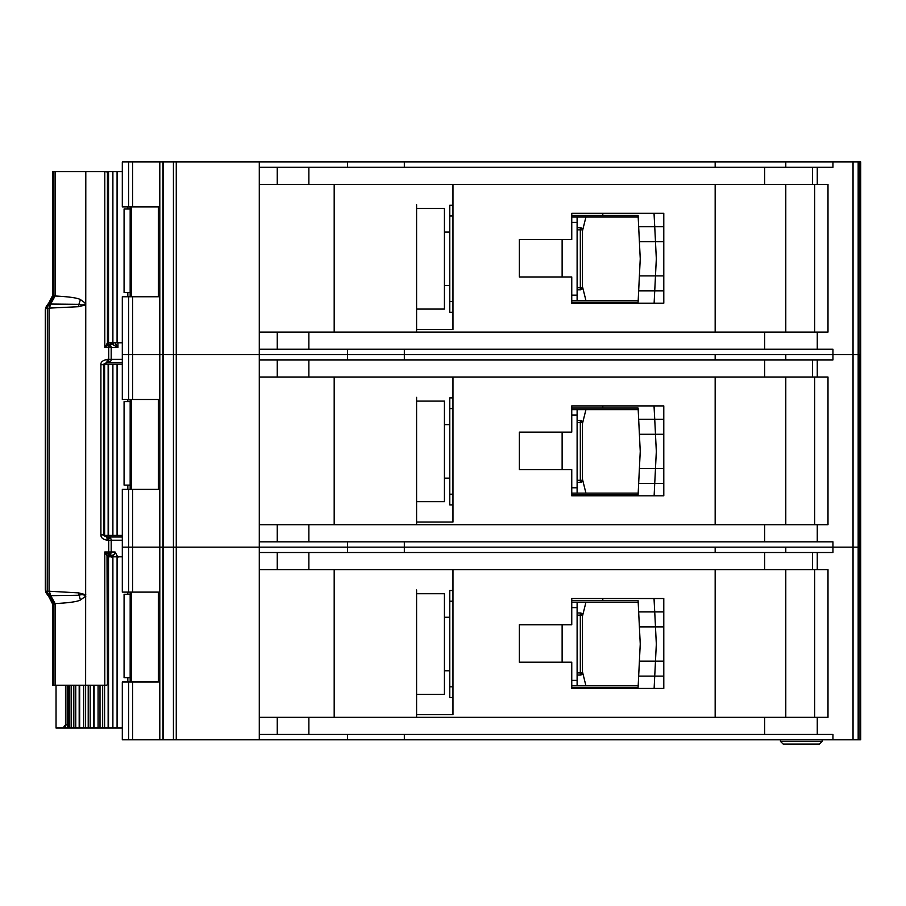 <?xml version="1.0" encoding="UTF-8"?>
<svg xmlns="http://www.w3.org/2000/svg" width="906" height="906" viewBox="0 0 906 906"><rect width="100%" height="100%" fill="white"/><g stroke="black" fill="none" stroke-linecap="round" stroke-linejoin="round"><path stroke-width="1.36" d="M106.863 362.57L107.27 359.365C102.695 360.35 100.577 362.14 100.906 364.71L103.714 364.71C102.729 364.642 103.782 363.929 106.863 362.57L108.312 362.57L108.72 359.365L111.189 359.365L111.189 347.587A3.205 2.888 -90 0 0 109.207 344.54L104.79 347.587L107.44 342.808L107.44 172.072L104.79 171.551L117.078 171.551L117.078 342.774L107.723 342.774M130.158 292.479L124.077 292.479L124.077 209.014L130.158 209.014M127.837 209.014L127.837 206.874M127.837 296.76L127.837 292.479M117.078 342.774L122.31 342.774M122.31 171.551L117.078 171.551M108.142 342.774L108.142 171.551M602.796 303.182L602.796 302.117L571.754 302.117L571.765 300.509L638.186 300.509M638.186 217.032L571.754 217.032L571.754 215.435L602.796 215.435L602.796 213.295M602.796 302.117L638.107 302.117L638.662 290.871L654.732 290.871L654.121 303.182L663.792 303.182L663.781 213.295L571.754 213.295L571.754 239.512L519.319 239.512L519.319 276.964L571.754 276.964L571.754 303.182L654.121 303.182M654.019 213.295L663.781 213.295L654.019 213.295L654.732 226.67L638.662 226.67L638.107 215.435L624.2 215.435M638.402 221.313L638.107 215.435L602.796 215.435M624.2 302.117L638.107 302.117L638.402 296.228M654.472 296.228L654.143 302.898M656.284 259.558L655.48 275.888L639.398 275.888L640.248 258.776L639.398 241.653L655.48 241.653L656.284 257.984A16.048 16.048 0 0 1 656.284 259.558M663.792 290.871L638.662 290.871L639.398 275.888M663.781 241.653L655.48 241.653L654.732 226.67L638.662 226.67L639.398 241.653M654.143 214.643L654.472 221.313M654.732 226.67L663.781 226.67M654.732 290.871L655.48 275.888L663.792 275.888M577.111 229.875L580.327 229.875L580.327 227.734A2.14 2.14 0 0 1 582.467 229.875L582.467 287.666L580.327 287.666L580.327 229.875L581.833 229.875A2.14 1.518 -90 0 0 580.327 227.734L577.111 227.734M577.111 289.807L580.327 289.807A2.14 2.14 0 0 0 581.833 289.184A2.14 2.14 -135 0 0 582.467 287.666M580.327 289.807L580.327 287.666L581.833 289.184M452.977 215.968L449.761 215.968L449.761 312.276L452.977 312.276M449.761 215.968L449.761 205.266L452.977 205.266M577.111 217.032L577.111 300.509M571.754 295.152L577.111 295.152M577.111 222.389L571.754 222.389M449.761 301.573L452.977 301.573M582.467 230.962L585.933 217.032M582.467 286.579L585.933 300.509M444.416 208.471L444.416 309.071L416.59 309.071L416.59 311.743L416.59 204.733L416.59 208.471L444.416 208.471M860.7 161.925L860.7 354.552L860.7 161.925L860.7 354.552L860.7 161.925L860.7 205.798L860.7 161.925L853.044 161.925L853.044 354.552L785.785 354.552L785.785 359.897M715.162 359.897L715.162 354.552L122.31 354.552L122.31 399.489L158.346 399.489L158.346 489.387L122.31 489.387L122.31 592.116L158.346 592.116L158.346 682.003L122.31 682.003L122.31 739.794L853.044 739.794L853.044 547.167L785.785 547.167L785.785 552.524M860.338 161.925L860.7 354.552L853.044 354.552L853.044 547.167L832.954 547.167L832.954 552.524L259.286 552.524L259.286 717.326L827.993 717.326L827.993 569.648L259.286 569.648L259.286 547.167L122.31 547.167L128.618 547.167L128.618 592.116M715.162 167.27L715.162 161.925L259.286 161.925L259.286 332.072L827.993 332.072L827.993 184.394L259.286 184.394L259.286 167.27L832.954 167.27L832.954 161.925L785.785 161.925L785.785 167.27M785.785 332.072L785.785 184.394M259.286 161.925L122.31 161.925L122.31 206.874L158.346 206.874L158.346 296.76L122.31 296.76L122.31 354.552L128.618 354.552L128.618 399.489M159.807 161.925L159.807 739.794M416.59 208.471L416.59 329.399L452.977 329.399L452.977 184.394M715.162 184.394L715.162 332.072M404.336 161.925L404.336 167.27M347.508 161.925L347.508 167.27M259.286 332.072L259.286 377.021L259.286 359.897L832.954 359.897L832.954 354.552L404.336 354.552L404.336 359.897M715.162 161.925L785.785 161.925M853.044 161.925L832.954 161.925M347.508 349.195L347.508 359.897M860.7 739.794L860.7 547.167L860.7 739.794L860.7 547.167L860.7 739.794L860.338 547.167L859.058 547.167L860.7 547.167L860.7 354.552L860.338 547.167L860.338 354.552L832.954 354.552L832.954 349.195L259.286 349.195M404.336 349.195L404.336 354.552L128.618 354.552L128.618 296.76M334.189 332.072L334.189 184.394M416.59 332.072L416.59 309.071M571.765 302.117L571.765 300.509M571.754 217.032L571.754 215.435M814.675 184.394L814.675 332.072M416.59 501.686L416.59 397.349L416.59 401.098L444.416 401.098L444.416 501.686L416.59 501.686L416.59 522.026L452.977 522.026L452.977 377.021M715.162 552.524L715.162 547.167L128.618 547.167L128.618 489.387M859.058 161.925L859.058 547.167L853.044 547.167L858.175 547.167L858.175 739.794L853.044 739.794M259.286 524.699L827.993 524.699L827.993 377.021L259.286 377.021L259.286 547.167L347.508 547.167L347.508 552.524M785.785 524.699L785.785 377.021M571.754 469.591L571.754 495.809L663.792 495.809L663.781 405.911L571.754 405.911L571.754 432.128L519.319 432.128L519.319 469.591L571.754 469.591M715.162 377.021L715.162 524.699M347.508 541.822L347.508 547.167L404.336 547.167L404.336 552.524M404.336 541.822L404.336 547.167L832.954 547.167L832.954 541.822L259.286 541.822M334.189 524.699L334.189 377.021M416.59 401.098L416.59 524.699M602.796 495.809L602.796 494.733L571.754 494.733L571.765 493.124L638.186 493.124M638.186 409.659L571.754 409.659L571.754 408.051L602.796 408.051L602.796 405.911M654.019 405.911L663.781 405.911L654.019 405.911L654.732 419.285L638.662 419.285L639.398 434.268L655.48 434.268L656.284 450.599A16.048 16.048 0 0 1 656.284 452.185L655.48 468.515L639.398 468.515L640.248 451.392L639.398 434.268M663.792 495.809L654.121 495.809L663.792 495.809M571.765 494.733L571.765 493.124M571.754 409.659L571.754 408.051M814.675 377.021L814.675 524.699M577.111 422.502L580.327 422.502L580.327 420.361A2.14 2.14 0 0 1 582.467 422.502L582.467 480.293L580.327 480.293L580.327 422.502L581.833 422.502A2.14 1.518 -90 0 0 580.327 420.361L577.111 420.361M577.111 482.434L580.327 482.434A2.14 2.14 0 0 0 581.833 481.799A2.14 2.14 -135 0 0 582.467 480.293M580.327 482.434L580.327 480.293L581.833 481.799M452.977 408.595L449.761 408.595L449.761 504.902L452.977 504.902M449.761 408.595L449.761 397.893L452.977 397.893M577.111 409.659L577.111 493.124M571.754 487.779L577.111 487.779M577.111 415.016L571.754 415.016M449.761 494.2L452.977 494.2M582.467 423.589L585.933 409.659M582.467 479.206L585.933 493.124M602.796 494.733L638.107 494.733L638.662 483.498L654.732 483.498L654.121 495.809M663.781 434.268L655.48 434.268L654.732 419.285L638.662 419.285L638.107 408.051L624.2 408.051M638.402 413.94L638.107 408.051L602.796 408.051M624.2 494.733L638.107 494.733L638.402 488.855M654.472 488.855L654.143 495.525M663.792 483.498L638.662 483.498L639.398 468.515M654.143 407.258L654.472 413.94M654.732 419.285L663.781 419.285M654.732 483.498L655.48 468.515L663.792 468.515M103.816 364.178L117.078 364.178L117.078 535.401L103.816 535.401M130.158 485.106L124.077 485.106L124.077 401.63L130.158 401.63M127.837 401.63L127.837 399.489M127.837 489.387L127.837 485.106M117.078 535.401L122.31 535.401M122.31 364.178L117.078 364.178M108.142 535.401L108.142 364.178M107.723 556.805L117.078 556.805L117.078 728.028L100.011 728.028L100.011 685.219M130.158 677.722L124.077 677.722L124.077 594.257L130.158 594.257M127.837 594.257L127.837 592.116M127.837 682.003L127.837 677.722M117.078 728.028L122.31 728.028M122.31 556.805L117.078 556.805M108.142 728.028L108.142 556.805M93.692 728.028L100.011 728.028M93.601 685.219L93.601 728.028L85.606 728.028L85.798 171.551L85.594 303.295L80.43 299.58C77.406 297.904 68.958 296.715 55.107 295.99L55.119 171.551L53.635 171.551L53.635 295.832L49.479 304.076L49.071 308.357L49.739 303.895L50.657 304.031L49.445 308.097L78.55 306.704L85.787 304.858M79.286 728.028L85.606 728.028M79.184 685.219L79.184 728.028L71.166 728.028L71.166 685.219M67.554 685.219L67.554 728.028L71.166 728.028M602.796 688.424L602.796 687.36L571.754 687.36L571.765 685.751L638.186 685.751M638.186 602.286L571.754 602.286L571.754 600.678L602.796 600.678L602.796 598.538M602.796 687.36L638.107 687.36L638.662 676.125L654.732 676.125L654.121 688.424L663.792 688.424L663.781 598.538L571.754 598.538L571.754 624.755L519.319 624.755L519.319 662.207L571.754 662.207L571.754 688.424L654.121 688.424M654.019 598.538L663.781 598.538L654.019 598.538L654.732 611.912L638.662 611.912L638.107 600.678L624.2 600.678M638.402 606.567L638.107 600.678L602.796 600.678M624.2 687.36L638.107 687.36L638.402 681.471M654.472 681.471L654.143 688.152M656.284 644.812L655.48 661.142L639.398 661.142L640.248 644.019L639.398 626.895L655.48 626.895L656.284 643.226A16.048 16.048 0 0 1 656.284 644.812M663.792 676.125L638.662 676.125L639.398 661.142M663.781 626.895L655.48 626.895L654.732 611.912L638.662 611.912L639.398 626.895M654.143 599.885L654.472 606.567M654.732 611.912L663.781 611.912M654.732 676.125L655.48 661.142L663.792 661.142M577.111 615.129L580.327 615.129L580.327 612.988A2.14 2.14 0 0 1 582.467 615.129L582.467 672.909L580.327 672.909L580.327 615.129L581.833 615.129A2.14 1.518 -90 0 0 580.327 612.988L577.111 612.988M577.111 675.049L580.327 675.049A2.14 2.14 0 0 0 581.833 674.426A2.14 2.14 -135 0 0 582.467 672.909M580.327 675.049L580.327 672.909L581.833 674.426M452.977 601.21L449.761 601.21L449.761 697.529L452.977 697.529M449.761 601.21L449.761 590.508L452.977 590.508M577.111 602.286L577.111 685.751M571.754 680.406L577.111 680.406M577.111 607.632L571.754 607.632M449.761 686.827L452.977 686.827M582.467 616.216L585.933 602.286M582.467 671.822L585.933 685.751M444.416 593.724L444.416 694.313L416.59 694.313L416.59 696.986L416.59 589.976L416.59 593.724L444.416 593.724M860.338 739.794L858.175 739.794M785.785 717.326L785.785 569.648M416.59 593.724L416.59 714.641L452.977 714.641L452.977 569.648M715.162 569.648L715.162 717.326M259.286 717.326L259.286 739.794M859.058 739.794L859.058 547.167L858.175 547.167L858.175 161.925M347.508 734.449L347.508 739.794M832.954 739.794L832.954 734.449L259.286 734.449M404.336 734.449L404.336 739.794M334.189 717.326L334.189 569.648M416.59 717.326L416.59 694.313M571.765 687.36L571.765 685.751M571.754 602.286L571.754 600.678M814.675 569.648L814.675 717.326M780.44 741.357L783.158 744.075L819.454 744.075L822.172 741.357L822.172 739.794L822.172 741.357L780.44 741.357L780.44 739.794M819.454 744.075L822.172 741.357M107.01 555.956L104.79 551.992L104.79 685.219L106.432 685.219L107.44 684.698L107.01 555.956L108.584 554.37L109.207 555.038A3.205 2.888 -90 0 0 111.189 551.992L111.189 540.214L108.72 540.214L108.312 537.009L106.84 537.009L107.27 540.214L108.72 540.214L108.72 551.992L104.79 551.992L108.584 554.37L108.72 551.992L115.073 551.992A3.205 2.763 -90 0 1 112.31 555.197L110.136 555.197M114.915 342.774L117.95 347.587L108.72 347.587L108.584 345.209M85.787 594.721L78.55 592.875L49.071 591.222L49.739 595.684L78.901 595.253C82.038 594.257 84.269 594.596 85.594 596.284L85.798 596.284M80.43 599.999L85.594 596.284L85.594 685.219L55.119 685.219L55.107 603.589L53.635 603.747L49.139 594.642L49.445 591.482L50.657 595.548L55.107 603.589C68.958 602.864 77.406 601.675 80.43 599.999L78.55 592.875M46.433 593.736L45.334 589.829L45.3 309.75L45.776 307.553L45.334 309.75L52.639 295.515L52.616 171.551L53.635 171.551M47.939 304.076L49.479 304.076A5.345 5.323 90 0 0 47.35 308.357L45.81 308.357L46.433 305.832M110.849 555.423A2.14 1.619 -90 0 1 111.698 556.805M67.554 728.028L56.036 728.028L56.036 685.219M55.119 171.551L85.594 171.551M85.798 171.551L104.79 171.551L104.79 347.587L108.72 347.587L108.72 359.365L107.27 359.365M65.492 685.219L65.492 724.811L63.001 728.028M117.95 342.774L117.95 347.587L112.435 344.382L109.241 344.382L107.701 342.457L107.599 172.434L107.599 342.661L109.207 344.54L112.763 344.382M100.906 364.71L100.906 534.868C100.838 537.688 102.956 539.466 107.27 540.214M104.79 685.219L85.798 685.219M55.119 685.219L52.616 685.219L52.639 604.064L53.511 604.359L52.639 604.064L48.324 595.74M122.31 537.009L106.863 537.009C103.805 535.706 102.752 534.993 103.714 534.868L103.714 364.71M78.55 306.704L78.901 304.325C82.038 305.322 84.269 304.982 85.594 303.295L85.798 303.295M80.43 299.58L78.901 304.325L50.657 304.031L55.107 295.99L53.635 295.832M122.31 362.57L108.312 362.57A3.205 2.888 -90 0 0 110.351 361.63A3.205 0.997 -138.1 0 1 108.663 360.905M52.616 685.219L52.616 604.109C54.1 604.098 48.55 594.143 48.052 595.604L45.957 592.615L45.334 589.829M107.01 343.634L108.584 345.22M109.014 554.857L107.44 556.771L107.599 684.347L107.701 557.122L109.241 555.197L107.599 556.918A2.14 1.993 127.3 0 1 109.105 554.948M53.511 295.22L52.639 295.515L53.511 295.22M47.939 595.502L45.81 591.222L47.35 591.222A5.345 5.323 90 0 0 49.479 595.502L47.939 595.502M53.635 603.747L52.639 604.064M113.635 555.197L112.31 555.197L112.854 557.337M111.97 556.805A2.14 2.14 -90 0 0 109.909 555.197L108.822 555.197M109.105 344.631A2.14 1.993 52.7 0 1 107.599 342.661L109.014 344.722M112.038 342.242L109.898 344.382L113.635 344.382M109.241 344.382L110.136 344.382M111.97 342.774A2.14 2.14 -90 0 1 109.909 344.382L110.94 344.382A2.14 1.619 90 0 0 112.503 342.774M117.95 557.337L115.073 551.992M111.698 342.774A2.14 1.619 -90 0 1 110.849 344.155M50.124 303.861L50.124 303.861A5.345 4.938 98.5 0 0 49.139 304.937M130.17 296.76L130.17 206.874L130.158 296.76M131.597 206.874L131.597 296.76M112.888 171.551L112.888 342.774M108.527 171.551L108.527 342.774M562.128 276.964L562.128 239.512M577.111 287.666L580.327 287.666M581.833 229.875L582.467 229.875M132.616 161.925L132.616 206.874M132.616 296.76L132.616 399.489M128.618 161.925L128.618 206.874M176.262 161.925L176.262 739.794M173.431 161.925L173.431 739.794M163.374 161.925L163.374 739.794M162.989 161.925L162.989 739.794M853.01 161.925L853.01 739.794M817.269 184.394L817.269 167.27M817.269 332.072L817.269 349.195M277.247 332.072L277.247 349.195M308.867 332.072L308.867 349.195M764.664 332.072L764.664 349.195M812.569 184.394L812.569 167.27M764.664 184.394L764.664 167.27M308.867 184.394L308.867 167.27M277.247 184.394L277.247 167.27M132.616 489.387L132.616 592.116M817.269 377.021L817.269 359.897M817.269 524.699L817.269 541.822M277.247 524.699L277.247 541.822M308.867 524.699L308.867 541.822M764.664 524.699L764.664 541.822M812.569 377.021L812.569 359.897M764.664 377.021L764.664 359.897M308.867 377.021L308.867 359.897M277.247 377.021L277.247 359.897M562.128 469.591L562.128 432.128M577.111 480.293L580.327 480.293M581.833 422.502L582.467 422.502M130.17 489.387L130.17 399.489L130.158 489.387M131.597 399.489L131.597 489.387M112.888 364.178L112.888 535.401M108.527 364.178L108.527 535.401M104.598 535.401L104.598 364.178M130.17 682.003L130.17 592.116L130.158 682.003M131.597 592.116L131.597 682.003M112.888 556.805L112.888 728.028M108.527 556.805L108.527 728.028M68.799 728.028L68.799 685.219M69.23 728.028L69.23 685.219M73.816 685.219L73.816 728.028M104.598 728.028L104.598 685.219M75.753 685.219L75.753 728.028M102.661 728.028L102.661 685.219M98.075 685.219L98.075 728.028M94.099 685.219L94.099 728.028M79.683 728.028L79.683 685.219M83.646 728.028L83.646 685.219M88.21 685.219L88.21 728.028M90.181 728.028L90.181 685.219M562.128 662.207L562.128 624.755M577.111 672.909L580.327 672.909M581.833 615.129L582.467 615.129M132.616 682.003L132.616 739.794M128.618 682.003L128.618 739.794M817.269 569.648L817.269 552.524M817.269 717.326L817.269 734.449M277.247 717.326L277.247 734.449M308.867 717.326L308.867 734.449M764.664 717.326L764.664 734.449M812.569 569.648L812.569 552.524M764.664 569.648L764.664 552.524M308.867 569.648L308.867 552.524M277.247 569.648L277.247 552.524M110.181 551.992A3.205 1.869 90 0 1 109.071 554.914M122.31 540.214L111.189 540.214A3.205 2.888 -90 0 0 110.351 537.949A3.205 0.997 138.1 0 0 108.663 538.674M110.181 347.587A3.205 1.869 -90 0 0 109.071 344.665M50.124 595.718A5.345 4.938 -98.5 0 1 49.139 594.642M63.227 728.028A3.205 2.639 -90 0 0 65.855 724.811L65.492 724.811M67.554 724.811L65.855 724.811L65.855 685.219M102.933 534.868L100.906 534.868M49.071 591.222L49.071 308.357L47.35 308.357L47.35 591.222L49.071 591.222M52.639 295.515L55.119 295.515M45.776 592.026L45.334 309.75M53.635 685.219L53.635 604.064L55.119 604.064M110.351 537.949A3.205 2.888 -90 0 0 108.312 537.009M110.351 361.63A3.205 2.888 -90 0 0 111.189 359.365L122.31 359.365M112.503 556.805A2.14 1.619 90 0 0 110.94 555.197M112.435 344.382A2.14 1.144 90 0 0 113.533 342.774M112.797 342.774A2.14 1.619 -90 0 1 111.234 344.382M131.517 206.874L131.517 296.76M444.416 232.015L449.761 232.015M444.416 285.526L449.761 285.526M444.416 424.642L449.761 424.642M444.416 478.153L449.761 478.153M131.517 399.489L131.517 489.387M131.517 592.116L131.517 682.003M444.416 617.269L449.761 617.269M444.416 670.768L449.761 670.768M52.616 171.551L52.616 295.469C50.521 301.823 49.003 304.665 48.052 303.974L45.776 307.553M112.038 557.337L109.898 555.197"/></g></svg>
